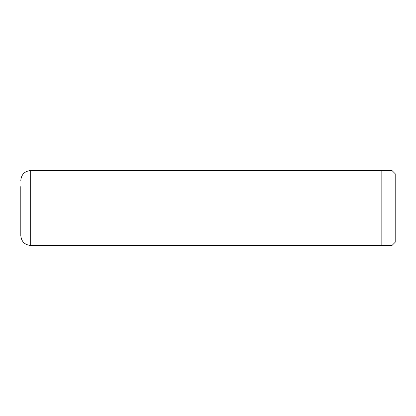 <?xml version="1.0" encoding="UTF-8"?>
<svg xmlns="http://www.w3.org/2000/svg" width="416" height="416" viewBox="0 0 416 416"><rect width="100%" height="100%" fill="white"/><g stroke="black" fill="none" stroke-linecap="round" stroke-linejoin="round"><path stroke-width="0.62" d="M392.044 170.581L395.2 173.737L395.2 242.263L392.044 245.419L392.044 170.581L381.831 170.581M20.8 186.607L20.8 235.576L20.8 186.607M192.655 245.414L195.946 245.414M30.696 245.471L30.696 170.529L381.831 170.529L381.831 245.471L30.696 245.471C24.684 244.884 21.388 241.587 20.8 235.576M221.047 245.471L195.946 245.45L221.047 245.471L221.567 245.024M222.747 245.201L195.946 245.18L195.946 245.45M381.831 245.419L392.044 245.419M30.696 170.529C24.684 171.116 21.388 174.413 20.8 180.424M195.946 245.201L193.794 245.201"/></g></svg>
